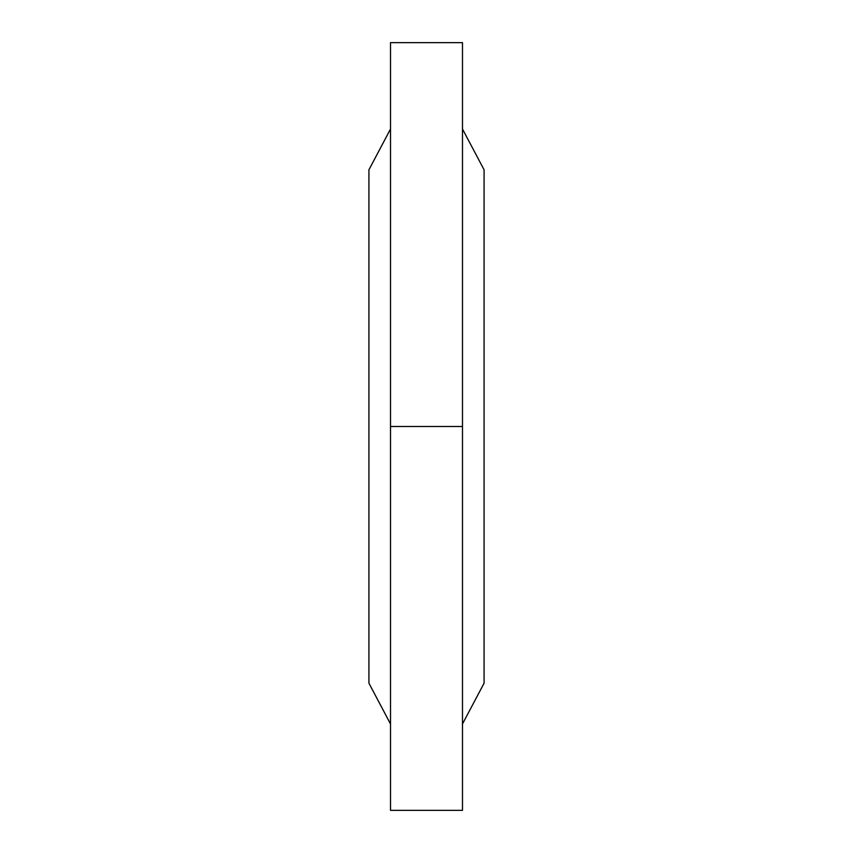<?xml version="1.0" encoding="UTF-8"?>
<svg xmlns="http://www.w3.org/2000/svg" width="853" height="853" viewBox="0 0 853 853"><rect width="100%" height="100%" fill="white"/><g stroke="black" fill="none" stroke-linecap="round" stroke-linejoin="round"><path stroke-width="1.28" d="M462.486 42.65L462.486 810.35L390.514 810.35L390.514 42.65L462.486 42.65M390.514 723.984L368.922 683.2L368.922 169.8L390.514 129.016M462.486 129.016L484.077 169.8L484.077 683.2L462.486 723.984M390.514 426.5L462.486 426.5"/></g></svg>
